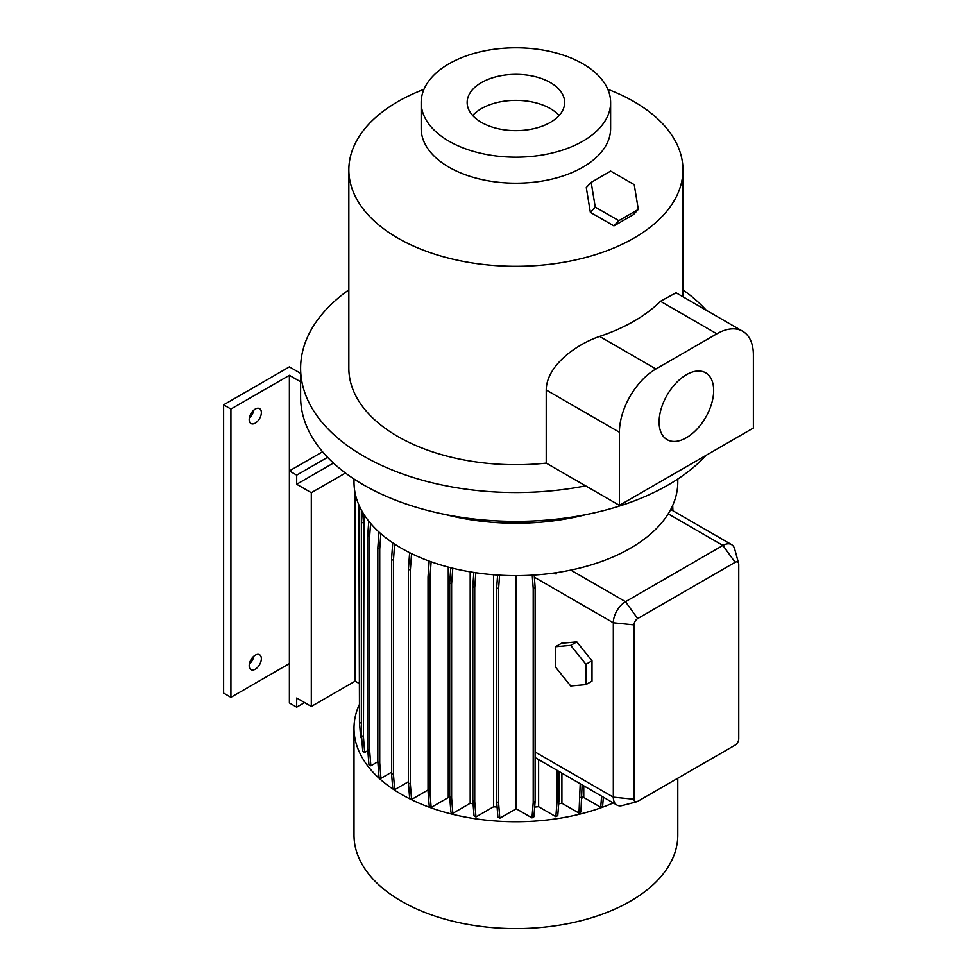 <?xml version="1.0" encoding="UTF-8"?>
<svg xmlns="http://www.w3.org/2000/svg" width="977" height="977" viewBox="0 0 977 977"><rect width="100%" height="100%" fill="white"/><g stroke="black" fill="none" stroke-linecap="round" stroke-linejoin="round"><path stroke-width="1.47" d="M555.486 667.035L570.702 685.976L585.931 684.621L592.013 681.103L592.013 660.806L576.796 641.865L561.567 643.232L555.486 646.737L555.486 667.035L570.702 685.976L585.931 684.621L585.931 664.323L592.013 660.806L576.796 641.865L561.567 643.232L555.486 646.737L555.486 667.035M570.702 645.382L576.796 641.865L570.702 645.382L555.486 646.737L570.702 645.382L585.931 664.323L592.013 660.806L592.013 681.103L585.931 684.621L585.931 664.323L570.702 645.382M596.52 215.905L605.3 220.949M249.355 417.912A8.61 4.97 120 0 0 253.91 410.022M255.29 423.114A8.61 4.97 120 0 0 260.908 415.518A8.61 4.97 120 0 0 259.589 408.618A8.61 4.97 120 0 0 255.29 409.045A8.61 4.97 120 0 0 249.66 416.629A8.61 4.97 120 0 0 250.979 423.529A8.61 4.97 120 0 0 255.29 423.114M249.355 664.006A8.61 4.97 120 0 0 253.91 656.117M255.29 669.196A8.61 4.97 120 0 0 260.908 661.612A8.61 4.97 120 0 0 259.589 654.712A8.61 4.97 120 0 0 255.29 655.14A8.61 4.97 120 0 0 249.66 662.724A8.61 4.97 120 0 0 250.979 669.624A8.61 4.97 120 0 0 255.29 669.196M686.391 437.733A38.579 22.276 120 0 0 711.598 403.733A38.579 22.276 120 0 0 705.687 372.823A38.579 22.276 120 0 0 686.391 374.728A38.579 22.276 120 0 0 661.197 408.728A38.579 22.276 120 0 0 667.108 439.65A38.579 22.276 120 0 0 686.391 437.733M550.369 82.581A48.752 28.15 0 0 0 497.244 76.487A48.752 28.15 0 0 0 467.153 102.487A48.752 28.15 0 0 0 481.429 122.394A48.752 28.15 0 0 0 534.553 128.488A48.752 28.15 0 0 0 564.657 102.487A48.752 28.15 0 0 0 550.369 82.581M559.137 115.494A48.752 28.15 0 0 0 550.369 108.606A48.752 28.15 0 0 0 472.673 115.494M421.172 102.487L421.172 128.5A94.72 54.688 -0 0 0 479.646 179.023A94.72 54.688 -0 0 0 582.878 167.177A94.72 54.688 -0 0 0 610.625 128.5L610.625 102.487A94.72 54.688 0 0 0 552.152 51.964A94.72 54.688 0 0 0 448.919 63.823A94.72 54.688 0 0 0 421.172 102.487A94.72 54.688 0 0 0 479.646 153.01A94.72 54.688 0 0 0 582.878 141.164A94.72 54.688 0 0 0 610.625 102.487M359.096 705.003A161.889 93.462 -0 0 0 354.004 728.256L354.004 835.127A161.889 93.462 -0 0 0 453.951 921.482A161.889 93.462 -0 0 0 630.373 901.221A161.889 93.462 -0 0 0 677.794 835.127L677.794 778.217M354.004 728.256A161.889 93.462 -0 0 0 443.619 811.899A161.889 93.462 -0 0 0 613.251 802.947M354.004 479.023L354.004 482.174A161.889 93.462 -0 0 0 570.788 570.104A161.889 93.462 -0 0 0 630.373 548.256A161.889 93.462 -0 0 0 668.207 513.853A161.889 93.462 -0 0 0 677.794 482.174L677.794 479.023M445.39 514.525A172.221 99.434 -0 0 0 586.42 514.525M348.838 289.864A215.282 124.287 -0 0 0 300.623 368.268L300.623 397.089A215.282 124.287 -0 0 0 433.519 511.924A215.282 124.287 -0 0 0 668.134 484.983A215.282 124.287 -0 0 0 706.09 455.331M300.623 368.268A215.282 124.287 -0 0 0 585.626 485.862L619.418 505.365L619.418 432.249A51.671 29.835 120 0 1 655.946 368.964L716.837 333.816A51.671 29.835 120 0 1 742.679 331.252A51.671 29.835 120 0 1 753.377 354.907L753.377 428.024L619.418 505.365M423.957 89.322A167.055 96.454 -0 0 0 397.773 101.657A167.055 96.454 -0 0 0 348.838 169.864L348.838 368.268A167.055 96.454 -0 0 0 546.228 463.11L546.228 389.994C546.448 366.045 575.38 344.722 599.597 336.43A167.055 96.454 -0 0 0 634.024 321.152A167.055 96.454 -0 0 0 660.489 301.27L716.837 333.816M348.838 169.864A167.055 96.454 -0 0 0 451.972 258.966A167.055 96.454 -0 0 0 634.024 238.058A167.055 96.454 -0 0 0 682.96 169.864A167.055 96.454 -0 0 0 607.841 89.322M582.023 798.05A137.781 79.552 -0 0 0 583.77 797.488L600.721 807.271L602.638 806.172L603.346 797.22M558.697 803.876A137.781 79.552 -0 0 0 561.909 803.241L579.007 813.108L580.912 811.997L582.133 784.983M534.675 807.063A137.781 79.552 -0 0 0 538.62 806.721L555.864 816.674L557.769 815.575L558.991 800.2L558.991 771.61M516.186 575.636L516.186 808.748L532.001 817.871L533.906 816.772L535.127 801.396L535.127 587.458L534.224 575.038M516.186 808.748L499.809 818.201L498.588 802.825L498.588 588.887L499.589 575.16M497.598 575.038L496.682 587.788L496.682 801.726L497.891 817.102L499.809 818.201M473.845 572.424L472.819 586.53L472.819 800.468L474.04 815.844L475.958 816.943L493.593 806.758A137.781 79.552 -0 0 0 497.098 807.063M450.8 567.747L449.701 582.903L449.701 796.841L450.922 812.217L452.839 813.316L470.181 803.302A137.781 79.552 -0 0 0 473.088 803.863M448.26 567.087L448.26 797.562A137.781 79.552 -0 0 0 449.799 798.05M448.26 797.562L431.15 807.442L429.941 792.066L429.941 578.128L431.126 561.799M429.184 561.091L428.024 577.016L428.024 790.967L429.245 806.33L431.15 807.442M428.024 789.978L411.561 799.479L410.352 784.104L410.352 570.165L411.549 553.629M409.632 552.677L408.435 569.054L408.435 783.004L409.656 798.368L411.561 799.479M408.435 781.722L394.659 789.672L393.45 774.309L393.45 560.358L394.623 544.091M392.73 542.821L391.533 559.259L391.533 773.198L392.754 788.573L394.659 789.672M391.533 772.233L380.957 778.339L379.735 762.964L379.735 549.025L380.847 533.711M378.978 532.038L377.83 547.914L377.83 761.865L379.039 777.228L380.957 778.339M377.83 761.767L370.857 765.797L369.636 750.421L369.636 536.483L370.588 523.379M368.756 521.144L367.731 535.372L367.731 749.322L368.94 764.686L370.857 765.797M367.828 750.605L364.677 752.437L363.456 737.061L364.067 514.61M362.296 511.679L361.539 522.011L361.539 735.962L362.76 751.325L364.677 752.437M361.539 725.435L361.368 723.285L359.463 722.186L360.672 737.55L361.722 738.148M636.723 801.787L622.288 805.549A17.22 9.941 -60 0 1 616.89 805.048A17.22 9.941 -60 0 1 613.324 797.159L613.324 622.789A17.22 9.941 -60 0 1 625.5 601.698L722.931 545.447A17.22 9.941 -60 0 1 731.541 544.592A17.22 9.941 -60 0 1 734.68 549.013L738.624 563.399A5.166 2.98 120 0 0 735.107 562.325L637.688 618.575A5.166 2.98 120 0 0 634.036 624.901L634.036 799.271A5.166 2.98 120 0 0 636.723 801.787A5.166 2.98 120 0 0 637.688 801.372L735.107 745.133A5.166 2.98 120 0 0 738.759 738.807L738.759 564.437A5.166 2.98 120 0 0 738.624 563.399M672.909 510.739L672.701 505.427M583.77 797.488L583.77 785.923M359.463 709.949L358.901 504.962M470.181 803.302L470.181 571.838M428.451 560.822L428.451 571.179M493.593 806.758L493.593 574.745M538.62 759.85L538.62 806.721M535.127 757.578L616.89 805.048M561.909 773.308L561.909 803.241M742.679 331.252L676.035 292.782L660.489 301.27M546.228 463.11L585.626 485.862M706.286 310.246A215.282 124.287 -0 0 0 682.96 289.864M554.228 572.986L556.108 574.073L557.049 572.571M579.007 813.108L580.216 783.872M580.216 797.733L582.133 796.634M361.539 735.962L363.456 737.061M361.539 522.011L363.456 523.122M408.435 783.004L410.352 784.104M408.435 569.054L410.352 570.165M555.864 816.674L557.073 801.299L557.073 770.511M557.073 801.299L558.991 800.2M556.108 574.073L556.011 572.717M496.682 801.726L498.588 802.825M496.682 587.788L498.588 588.887M367.731 749.322L369.636 750.421M367.731 535.372L369.636 536.483M428.024 790.967L429.941 792.066M428.024 577.016L429.941 578.128M532.001 817.871L533.21 802.508L535.127 801.396M533.21 802.508L533.21 588.557L535.127 587.458M533.21 588.557L532.245 575.16M475.958 816.943L474.737 801.567L474.737 587.629L475.811 572.73M472.819 800.468L474.737 801.567M472.819 586.53L474.737 587.629M391.533 773.198L393.45 774.309M391.533 559.259L393.45 560.358M361.368 723.285L361.368 510.043M359.463 722.186L359.463 508.235L360.843 509.029M359.463 508.235L359.585 506.489M670.991 509.64L670.967 509.017M670.991 509.347L672.909 508.235M600.721 807.271L601.6 796.218M452.839 813.316L451.618 797.953L451.618 584.002L452.766 568.235M449.701 796.841L451.618 797.953M449.701 582.903L451.618 584.002M377.83 761.865L379.735 762.964M377.83 547.914L379.735 549.025M358.901 683.314L355.152 681.152L311.309 706.456L296.69 698.03L296.69 707.165L304.604 702.597M355.152 493.238L355.152 681.152M345.443 473.015L311.309 492.713L296.69 484.274L333.438 463.061M296.69 484.274L296.69 475.14L289.387 470.914L322.569 451.765M296.69 707.165L289.387 702.952L289.387 375.302L230.926 409.045L223.623 404.832L289.387 366.863L300.623 373.348M311.309 492.713L311.309 706.456M289.387 663.578L230.926 697.322L223.623 693.108L223.623 404.832M327.576 457.309L296.69 475.14M300.623 381.787L289.387 375.302M230.926 697.322L230.926 409.045M591.183 182.345L586.285 187.584L590.364 212.363L613.935 225.895L633.414 214.647L638.311 209.408L634.22 184.629L610.662 171.097L591.183 182.345L595.262 207.124L618.82 220.655L638.311 209.408M590.364 212.363L595.262 207.124M613.935 225.895L618.82 220.655M735.107 562.325L722.931 545.447L668.207 513.853M634.036 799.271L613.324 797.159L535.127 752.009M634.036 624.901L613.324 622.789L534.382 577.212M599.597 336.43L655.946 368.964M546.228 389.994L619.418 432.249M637.688 618.575L625.5 601.698L570.788 570.104M731.541 544.592L670.723 509.481M682.96 296.776L682.96 169.864"/></g></svg>
